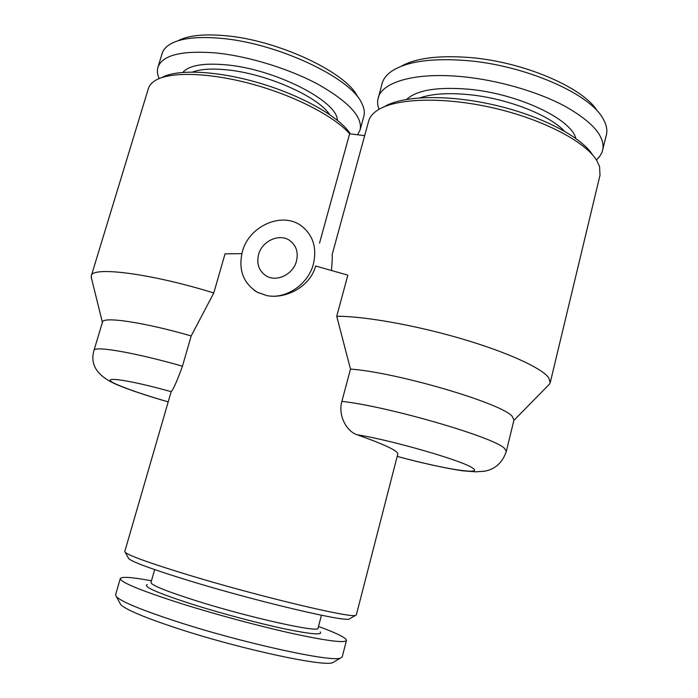 <?xml version="1.0" encoding="UTF-8"?>
<svg xmlns="http://www.w3.org/2000/svg" width="698" height="698" viewBox="0 0 698 698"><rect width="100%" height="100%" fill="white"/><g stroke="black" fill="none" stroke-linecap="round" stroke-linejoin="round"><path stroke-width="1.05" d="M597.427 111.174C583.764 87.756 523.561 61.764 469.798 57.524C438.51 55.142 415.572 58.091 400.992 66.38M596.397 159.947L599.486 156.718L601.99 152.443L606.37 135.002C607.653 129.697 606.326 123.904 602.4 117.622C588.388 92.982 524.058 65.15 466.692 60.569C433.249 57.995 408.923 61.11 393.698 69.931C387.381 73.77 383.525 78.263 382.129 83.42L377.662 100.468L377.67 104.447L378.892 109.377M602.723 150.149C605.323 136.642 592.768 122.019 565.04 106.27C537.696 91.595 497.944 80.122 462.469 76.701C415.275 71.999 381.727 82.059 378.107 98.165M564.22 131.006C549.029 114.673 506.39 98.2 468.655 94.623C448.221 92.677 432.062 93.741 420.187 97.807M575.771 138.387C571.33 118.939 517.837 93.584 468.733 89.231C437.567 86.665 416.889 90.033 406.716 99.343M296.476 261.113C293.195 274.445 276.452 282.481 266.113 275.85C258.941 270.981 256.419 263.905 258.565 254.604C261.977 240.906 279.601 232.94 289.906 240.618C296.292 245.539 298.482 252.371 296.476 261.113M513.85 420.423L549.596 384.005L550.233 382.635L548.768 377.801C541.831 367.994 506.722 351.905 460.331 338.399C413.975 324.893 363.388 316.089 336.724 316.281L347.848 275.152L315.627 266.008C310.392 286.529 285.787 299.459 266.793 295.586L257.309 292.226C243.183 283.17 238.184 269.698 242.319 251.812C248.82 225.829 282.603 210.962 301.868 226.257C313.21 235.488 317.058 248.078 313.402 264.019C308.211 284.514 285.683 299.616 266.793 295.586L257.501 292.366L253.985 290.132M550.233 382.635L600.001 175.277L599.556 166.499L596.877 160.723C585.797 141.834 542.992 119.306 493.355 107.946C443.727 96.525 396.394 98.148 378.107 109.856C372.95 113.111 369.783 116.889 368.623 121.182L332.047 254.988C332.518 254.971 332.327 260.057 331.463 270.248M350.326 133.885L348.511 131.32C336.052 114.856 299.023 94.439 257.518 82.504C216.022 70.533 176.707 69.023 161.596 77.653M319.518 243.122L349.637 133.798C334.892 116.758 295.865 96.237 253.339 84.441C210.822 72.627 171.315 71.344 156.029 80.087C151.946 82.39 149.398 85.208 148.386 88.541L91.298 275.876L91.482 278.249M336.724 316.281L350.492 369.085C396.909 372.348 502.97 403.627 512.271 416.488L513.955 419.995L506.32 451.353L504.488 448.395C494.699 437.376 388.036 406.358 341.88 401.367C337.902 415.319 346.365 431.303 357.053 434.723C384.685 444.521 398.27 450.969 397.79 454.058L356.346 614.894L355.474 615.383C350.832 618.297 258.408 596.293 188.408 574.978C150.777 563.478 129.732 555.957 125.282 552.415L124.776 551.542L171.167 391.665C173.366 389.414 177.126 380.916 182.448 366.197L191.191 335.947L213.78 292.977L225.044 253.836L241.84 253.644M350.492 369.085L341.88 401.367M128.275 557.815L128.79 558.74C133.187 562.352 153.359 569.69 189.306 580.753C256.053 601.231 344.315 622.023 349.236 619.047L350.143 618.507M357.559 96.708C346.862 72.548 277.027 39.507 223.744 35.554C203.135 33.879 187.954 35.581 178.191 40.65M357.551 134.758L360.116 129.898L363.85 116.278C364.941 112.326 364.182 107.858 361.555 102.868C350.509 77.583 276.146 42.482 219.538 38.215C197.674 36.418 181.628 38.181 171.394 43.512C166.421 46.199 163.332 49.541 162.119 53.537L157.94 67.278C156.928 70.716 157.347 74.477 159.196 78.56M360.116 129.898C362.742 117.194 349.096 102.205 319.195 84.929C289.906 68.919 248.305 56.049 215.185 52.882C181.419 50.369 162.337 55.168 157.94 67.278M329.543 114.481C318.044 96.455 265.877 73.342 226.292 69.791C211.695 68.378 200.474 69.119 192.631 72.007M337.3 120.222C337.867 101.419 275.021 68.962 225.794 64.809C203.345 62.872 189.036 65.385 182.876 72.356M119.943 603.116L120.771 604.608C125.797 609.677 144.896 617.686 178.086 628.636C240.609 649.184 324.701 667.183 332.78 662.611L334.255 661.748M151.475 580.788C132.097 577.202 121.696 576.452 120.292 578.537L115.58 594.836L116.365 596.677C121.522 601.781 141.703 610.087 176.908 621.604C243.366 643.268 332.649 662.62 340.607 658.022L342.229 656.844L346.47 640.415C346.321 637.902 336.994 633.252 318.48 626.472M120.292 578.537C120.292 582.211 140.83 590.63 181.899 603.796C216.72 614.737 260.886 626.568 293.736 633.784C327.414 640.982 344.995 643.19 346.47 640.415M154.659 569.603L150.986 582.49C151.23 585.203 166.7 591.415 197.394 601.144C250.879 617.974 320.269 633.199 318.035 628.191L321.429 615.226M147.208 584.601C142.724 586.625 158.498 593.413 194.524 604.974C223.133 613.935 259.42 623.532 284.985 628.933C311.16 634.29 322.895 635.285 320.216 631.934M384.432 106.654C402.449 95.643 447.331 94.204 494.123 104.953C540.915 115.659 581.478 136.869 592.637 154.982M549.596 384.005L548.462 385.165M213.78 292.977C151.1 273.468 91.691 266.034 91.298 275.876M349.637 133.798L364.67 135.621M191.191 335.947C144.146 322.293 102.719 316.229 102.51 322.092L93.986 350.396C93.864 345.58 135.176 352.621 182.448 366.197M171.167 391.665C123.092 378.211 94.762 375.437 119.018 385.392C130.701 390.269 147.069 395.749 168.131 401.839M357.053 434.723C392.25 440.298 464.109 461.142 472.729 468.149C484.307 475.661 440.482 468.332 397.197 456.37M93.986 350.396C89.684 365.176 97.685 376.746 117.979 385.113C130.16 390.147 146.868 395.74 168.122 401.874M128.79 558.74L125.282 552.415M332.78 662.611L340.607 658.022M120.771 604.608L116.365 596.677M349.236 619.047L355.474 615.383M397.179 456.413C421.924 463.044 445.891 468.341 462.434 470.784L475.46 471.831L484.7 471.194C495.362 469.135 502.569 462.521 506.32 451.353M102.414 322.415L91.185 277.036M289.906 240.618L293.038 243.436"/></g></svg>

